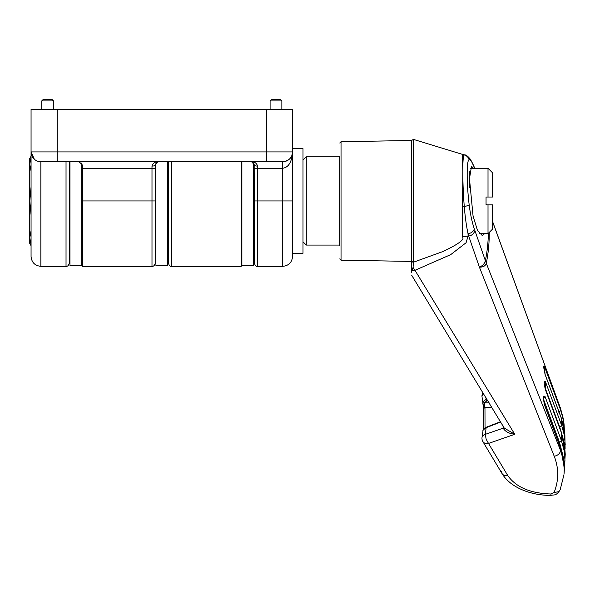 <?xml version="1.0" encoding="UTF-8"?>
<svg xmlns="http://www.w3.org/2000/svg" width="595" height="595" viewBox="0 0 595 595"><rect width="100%" height="100%" fill="white"/><g stroke="black" fill="none" stroke-linecap="round" stroke-linejoin="round"><path stroke-width="0.89" d="M31.059 200.954L31.059 256.519L31.059 151.926L34.324 159.237M168.34 200.954L168.34 263.057L168.34 161.728L168.34 165.001L167.686 163.037L168.34 165.001M289.274 159.237L287.921 160.248M286.344 161.044L284.596 161.55M241.228 165.001L241.882 163.037M171.605 161.728L171.605 266.329L241.228 266.329L241.228 161.728M69.303 165.001L69.957 163.037L69.303 165.001L69.303 161.728L69.303 263.057C68.708 265.415 67.622 266.5 66.03 266.329L66.03 161.728M254.162 164.056L254.303 200.954L257.575 200.954L257.575 266.329L282.744 266.329L282.744 161.728L266.396 161.728L282.744 161.728A9.803 9.803 0 0 0 292.547 151.926C291.877 161.959 288.612 167.403 282.744 168.266L257.575 168.266L257.575 200.954L292.547 200.954L292.547 256.519L292.547 109.435L31.059 109.435L31.059 151.926A9.803 9.803 0 0 0 40.862 161.728A9.803 9.803 0 0 1 31.059 151.926L57.209 151.926L57.209 109.435M79.105 161.728L82.378 165.001L82.378 266.329L151.993 266.329L151.993 200.954L155.265 200.954L155.265 263.057L155.265 165.001L157.697 161.84L158.53 161.728C155.064 161.647 152.885 163.104 151.993 166.087A3.265 1.086 -0 0 0 155.265 165.001M203.639 161.728L257.248 161.728M66.357 161.728L119.967 161.728M291.855 155.533L292.547 151.926L266.396 151.926L266.396 161.728L40.862 161.728L40.862 266.329C34.912 265.742 31.647 262.469 31.059 256.519M156.202 162.71L157.697 161.84M285.466 161.342L289.021 159.453M251.871 161.84L251.038 161.728L251.871 161.84L254.303 165.001A3.265 1.086 -0 0 0 257.575 166.087C256.683 163.104 254.504 161.647 251.038 161.728L253.135 162.494M199.362 109.435L201.028 109.435M243.816 109.435L250.279 109.435M77.119 109.435L83.575 109.435M254.303 200.954L254.303 263.057C255.196 265.697 256.289 266.783 257.575 266.329M270.093 109.435L270.093 100.934L281.859 100.934L281.859 109.435M53.513 109.435L53.513 100.934L41.747 100.934L41.747 109.435M281.859 100.934L280.55 99.625L271.402 99.625L270.093 100.934M41.747 100.934L43.056 99.625L52.204 99.625L53.513 100.934M241.882 161.728L241.882 265.348L253.649 265.348L253.649 163.037M69.957 161.728L69.957 265.348L81.723 265.348L81.723 163.037M155.92 163.037L155.92 265.348L167.686 265.348L167.686 161.728M31.059 244.768L29.75 237.755L31.059 244.768M31.059 157.147L29.75 164.153L31.059 171.167M31.059 186.934L29.75 200.954L31.059 214.981M31.059 230.741L29.75 237.755L29.75 243.444L31.059 245.713M31.059 156.195L29.75 158.463L29.75 237.755M486.68 427.433L483.14 429.962L482.039 437.355A6.538 4.18 -171.8 0 0 482.01 437.741M500.648 422.056L486.108 427.693A248.368 190.259 -0 0 1 485.304 434.357L486.137 439.192L488.51 443.439L514.772 434.298C509.119 433.651 505.244 431.606 503.154 428.162L485.304 434.357A6.538 4.18 -171.8 0 0 482.039 437.355A6.538 6.538 0 0 0 482.902 441.654L502.076 473.635L503.184 474.803L505.229 475.554L507.684 475.427L488.51 443.439L486.033 443.565L483.98 442.792L482.902 441.654M468.681 236.007L479.406 267.162C482.679 265.787 484.672 263.615 485.371 260.647L474.974 230.756C473.642 233.947 471.567 235.694 468.734 236.007L468.064 236.007L468.057 233.813L468.734 236.007M411.666 275.225L504.218 428.028L514.772 434.298L414.975 270.308L450.72 254.63L466.078 242.745L468.064 236.007L462.322 236.84C465.253 239.13 458.76 244.039 442.844 251.566L413.354 262.254L413.079 267.415L414.975 270.308L411.866 270.494L411.666 272.294M550.94 493.984L550.94 495.375C554.116 494.49 556.02 496.364 560.185 489.737L558.415 491.753L554.116 492.459L550.94 493.984C530.279 493.367 515.858 487.186 507.684 475.427M564.067 473.575L564.335 468.191L560.706 448.214C563.792 456.544 564.908 465 564.067 473.575L564.224 469.254L563.324 460.032L560.572 450.556L486.271 263.288C485.483 265.943 483.192 267.229 479.406 267.162L554.235 456.268C558.906 468.272 558.869 480.336 554.116 492.459M486.271 263.288L485.423 260.402A249.93 191.456 0 0 0 488.346 233.307M474.676 168.266L474.312 167.351C472.125 161.929 470.429 159.319 469.224 159.512C467.841 160.114 467.164 164.897 467.194 173.874C467.164 183.171 467.841 193.635 469.224 205.268C470.437 214.579 472.132 222.463 474.312 228.926L474.974 230.756M484.628 233.642L482.314 235.605L477.465 230.325L473.062 215.963L469.47 178.686L471.508 166.31L473.494 168.266M469.224 159.512L467.387 156.5L464.264 154.886C463.26 155.6 462.791 161 462.851 171.092L462.322 236.84M462.322 206.651L464.264 206.591C463.26 193.345 462.791 181.512 462.851 171.092L462.322 154.336L413.354 139.364L413.354 262.254L412.967 262.306L411.666 261.138L411.666 140.487L413.354 139.364M413.324 262.574L411.666 261.138M339.76 156.582L339.76 245.333M502.998 425.685L503.154 428.162L503.705 426.868M483.809 408.505L484.97 407.322L484.442 405.403L483.311 405.827L483.728 408.259L482.039 396.969A6.538 4.18 171.8 0 1 482.01 396.59A6.538 4.18 171.8 0 1 483.609 393.689M489.231 232.422A250.807 192.125 180 0 1 486.286 263.265A65.376 41.524 11.4 0 1 485.423 260.402M545.384 389.584L561.695 433.606L545.384 389.584L545.384 381.521L561.695 425.544L559.783 427.366L561.561 433.011M561.182 417.876L545.087 374.463L544.41 366.401L560.765 410.431L558.869 412.342M492.586 221.496L560.572 408.587L492.586 221.645M486.427 204.873L486.286 204.487A250.807 192.125 180 0 1 486.36 204.873M554.235 456.268C557.879 455.473 559.992 453.569 560.572 450.556A323.308 247.669 180 0 0 560.765 448.719L544.41 404.704C543.079 397.661 543.302 394.976 545.087 396.642L561.412 440.657L559.508 442.382L562.401 453.531M474.312 228.926C473.479 231.455 471.389 233.084 468.057 233.813C466.435 226.338 465.171 217.264 464.264 206.591L469.224 205.268M413.079 267.415L411.866 270.494L411.666 269.937L411.666 272.101M411.666 261.331L411.666 269.937M411.666 271.008L411.666 266.352M484.442 405.403L484.308 402.8L483.14 401.625L482.813 403.284M483.14 401.625L486.108 399.319L486.68 400.985L487.781 400.613M545.384 381.521L544.246 383.091M545.31 389.167L545.31 389.167C544.388 385.523 544.046 382.972 544.299 381.521L544.187 381.759M545.087 396.642L543.183 398.367M543.562 399.401L559.508 442.382M544.41 404.704L544.343 404.191C543.51 399.602 543.309 397.14 543.741 396.791L543.57 397.044M486.048 203.847A65.376 41.524 168.6 0 0 486.286 204.487L486.479 204.873M544.41 366.401L543.652 367.844M545.087 374.463L544.894 373.898M474.312 167.351L470.652 159.638C468.087 156.329 466.026 154.737 464.472 154.864L462.322 154.403M486.048 203.817L486.271 204.449M483.14 429.962L482.82 430.884M564.335 429.642L563.48 420.293L560.765 410.431A323.308 247.669 180 0 0 560.572 408.587L563.339 418.902L563.896 422.852L560.386 407.754M565.25 445.015L564.395 435.406L561.695 425.544A323.308 247.669 180 0 0 561.412 418.493L564.127 428.415L564.886 434.878M564.343 468.377L564.975 460.128L564.112 450.519L561.412 440.657A323.308 247.669 180 0 0 561.695 433.606L564.402 443.528L565.235 454.253M486.851 399.074L486.108 399.319A248.368 190.259 -0 0 0 485.922 397.534M339.76 156.827L306.276 156.827L306.276 245.081L339.76 245.081M488.012 204.873L492.586 204.873L492.586 229.068L488.012 233.642L488.012 204.873L486.048 204.873L486.048 197.034L488.012 197.034L488.012 168.266L470.214 168.266M469.708 187.685L469.708 171.739M488.012 233.642L479.429 233.642M488.012 197.034L492.586 197.034L492.586 172.847L488.012 168.266M292.547 253.254L303.004 253.254L303.004 148.653L292.547 148.653M151.993 166.087L151.993 168.266L82.378 168.266M57.209 161.728L57.209 151.926L266.396 151.926L266.396 109.435M254.303 168.266L257.575 168.266L257.575 166.087M155.265 168.266L151.993 168.266L151.993 200.954L82.378 200.954M501.57 471.27L502.076 473.635C510.696 487.974 531.744 495.576 550.94 495.375M411.666 140.487L341.039 141.722L341.039 260.193L411.666 261.421M485.029 427.857L484.97 407.322L491.827 407.359M544.633 386.467L559.783 427.366M489.105 402.822L484.308 402.8L486.68 400.985M171.605 266.329C170.326 266.783 169.233 265.697 168.34 263.057M66.03 266.329L40.862 266.329M31.803 155.674L31.059 151.926M282.744 266.329C288.694 265.742 291.959 262.469 292.547 256.519M151.993 266.329C153.584 266.5 154.67 265.415 155.265 263.057M69.303 227.104L69.957 227.104M81.723 227.104L82.378 227.104M155.265 227.104L155.92 227.104M167.686 227.104L168.34 227.104M241.228 227.104L241.882 227.104M253.649 227.104L254.303 227.104M69.303 174.804L69.957 174.804M81.723 174.804L82.378 174.804M155.265 174.804L155.92 174.804M167.686 174.804L168.34 174.804M241.228 174.804L241.882 174.804M253.649 174.804L254.303 174.804M563.956 474.654L560.185 489.737M341.039 260.193L339.76 258.885M500.454 421.743L486.279 427.24L483.229 429.687M483.728 429.501L483.728 408.259M560.706 448.214L544.343 404.191M565.101 449.046L564.878 434.841L561.345 418.166L545.02 374.143L543.503 366.431M474.111 166.719L474.817 168.497M483.274 405.812L482.843 403.655M482.947 392.596A6.538 6.538 0 0 0 482.039 396.969M462.322 154.336L464.472 154.864M341.039 141.722L339.76 143.023M561.62 433.19L565.235 454.208L564.343 468.406M564.343 429.679L564.067 424.518M563.896 422.852L564.067 424.51M303.004 160.1L306.276 156.827M303.004 241.815L306.276 245.081"/></g></svg>
